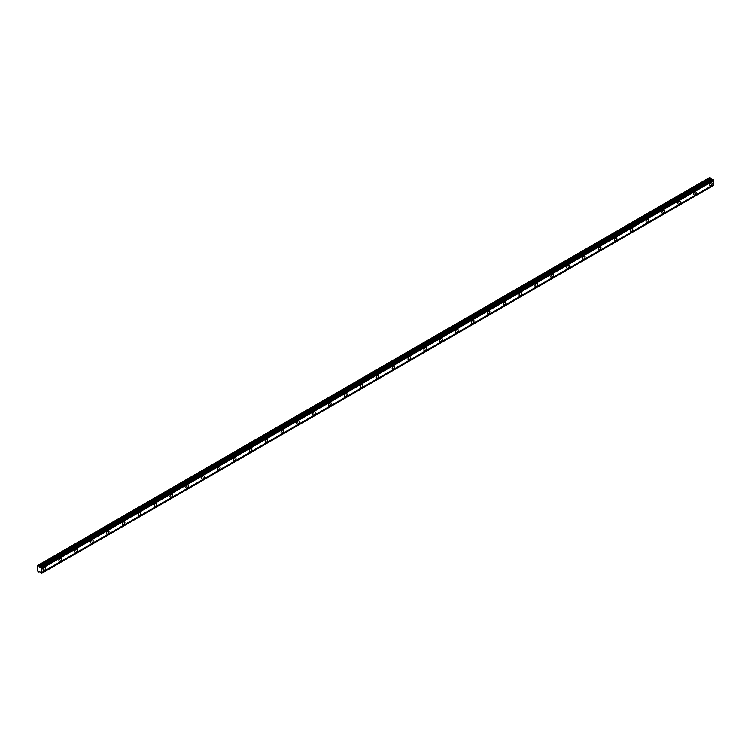 <?xml version="1.0" encoding="UTF-8"?>
<svg xmlns="http://www.w3.org/2000/svg" width="751" height="751" viewBox="0 0 751 751"><rect width="100%" height="100%" fill="white"/><g stroke="black" fill="none" stroke-linecap="round" stroke-linejoin="round"><path stroke-width="1.13" d="M710.803 185.713A1.774 1.023 120 0 0 711.967 184.145A1.774 1.023 120 0 0 711.695 182.728A1.774 1.023 120 0 0 710.803 182.812A1.774 1.023 120 0 0 709.648 184.38A1.774 1.023 120 0 0 709.92 185.807A1.774 1.023 120 0 0 710.803 185.713M44.29 570.516A1.774 1.023 120 0 0 45.454 568.958A1.774 1.023 120 0 0 45.182 567.531A1.774 1.023 120 0 0 44.29 567.615A1.774 1.023 120 0 0 43.136 569.183A1.774 1.023 120 0 0 43.408 570.61A1.774 1.023 120 0 0 44.29 570.516M60.164 561.363A1.774 1.023 120 0 0 61.329 559.795A1.774 1.023 120 0 0 61.056 558.368A1.774 1.023 120 0 0 60.164 558.453A1.774 1.023 120 0 0 59 560.021A1.774 1.023 120 0 0 59.273 561.448A1.774 1.023 120 0 0 60.164 561.363M76.029 552.201A1.774 1.023 120 0 0 77.193 550.633A1.774 1.023 120 0 0 76.921 549.206A1.774 1.023 120 0 0 76.029 549.291A1.774 1.023 120 0 0 74.875 550.858A1.774 1.023 120 0 0 75.147 552.285A1.774 1.023 120 0 0 76.029 552.201M91.904 543.039A1.774 1.023 120 0 0 93.068 541.471A1.774 1.023 120 0 0 92.786 540.044A1.774 1.023 120 0 0 91.904 540.129A1.774 1.023 120 0 0 90.74 541.696A1.774 1.023 120 0 0 91.012 543.123A1.774 1.023 120 0 0 91.904 543.039M107.768 533.877A1.774 1.023 120 0 0 108.933 532.309A1.774 1.023 120 0 0 108.66 530.882A1.774 1.023 120 0 0 107.768 530.966A1.774 1.023 120 0 0 106.614 532.534A1.774 1.023 120 0 0 106.886 533.961A1.774 1.023 120 0 0 107.768 533.877M123.643 524.714A1.774 1.023 120 0 0 124.797 523.147A1.774 1.023 120 0 0 124.525 521.72A1.774 1.023 120 0 0 123.643 521.804A1.774 1.023 120 0 0 122.479 523.372A1.774 1.023 120 0 0 122.751 524.799A1.774 1.023 120 0 0 123.643 524.714M139.508 515.552A1.774 1.023 120 0 0 140.672 513.984A1.774 1.023 120 0 0 140.399 512.558A1.774 1.023 120 0 0 139.508 512.651A1.774 1.023 120 0 0 138.353 514.21A1.774 1.023 120 0 0 138.625 515.637A1.774 1.023 120 0 0 139.508 515.552M155.382 506.39A1.774 1.023 120 0 0 156.537 504.822A1.774 1.023 120 0 0 156.264 503.395A1.774 1.023 120 0 0 155.382 503.489A1.774 1.023 120 0 0 154.218 505.048A1.774 1.023 120 0 0 154.49 506.474A1.774 1.023 120 0 0 155.382 506.39M171.247 497.228A1.774 1.023 120 0 0 172.411 495.66A1.774 1.023 120 0 0 172.139 494.233A1.774 1.023 120 0 0 171.247 494.327A1.774 1.023 120 0 0 170.092 495.885A1.774 1.023 120 0 0 170.364 497.312A1.774 1.023 120 0 0 171.247 497.228M187.121 488.066A1.774 1.023 120 0 0 188.276 486.498A1.774 1.023 120 0 0 188.003 485.071A1.774 1.023 120 0 0 187.121 485.165A1.774 1.023 120 0 0 185.957 486.723A1.774 1.023 120 0 0 186.229 488.15A1.774 1.023 120 0 0 187.121 488.066M202.986 478.903A1.774 1.023 120 0 0 204.15 477.336A1.774 1.023 120 0 0 203.878 475.909A1.774 1.023 120 0 0 202.986 476.003A1.774 1.023 120 0 0 201.831 477.561A1.774 1.023 120 0 0 202.103 478.988A1.774 1.023 120 0 0 202.986 478.903M218.86 469.741A1.774 1.023 120 0 0 220.015 468.173A1.774 1.023 120 0 0 219.743 466.746A1.774 1.023 120 0 0 218.86 466.84A1.774 1.023 120 0 0 217.696 468.399A1.774 1.023 120 0 0 217.968 469.826A1.774 1.023 120 0 0 218.86 469.741M234.725 460.579A1.774 1.023 120 0 0 235.889 459.011A1.774 1.023 120 0 0 235.617 457.584A1.774 1.023 120 0 0 234.725 457.678A1.774 1.023 120 0 0 233.561 459.236A1.774 1.023 120 0 0 233.833 460.663A1.774 1.023 120 0 0 234.725 460.579M250.599 451.417A1.774 1.023 120 0 0 251.754 449.849A1.774 1.023 120 0 0 251.482 448.422A1.774 1.023 120 0 0 250.599 448.516A1.774 1.023 120 0 0 249.435 450.074A1.774 1.023 120 0 0 249.707 451.501A1.774 1.023 120 0 0 250.599 451.417M266.464 442.255A1.774 1.023 120 0 0 267.628 440.687A1.774 1.023 120 0 0 267.356 439.26A1.774 1.023 120 0 0 266.464 439.354A1.774 1.023 120 0 0 265.3 440.912A1.774 1.023 120 0 0 265.572 442.339A1.774 1.023 120 0 0 266.464 442.255M282.338 433.092A1.774 1.023 120 0 0 283.493 431.525A1.774 1.023 120 0 0 283.221 430.098A1.774 1.023 120 0 0 282.338 430.192A1.774 1.023 120 0 0 281.174 431.75A1.774 1.023 120 0 0 281.447 433.177A1.774 1.023 120 0 0 282.338 433.092M298.203 423.93A1.774 1.023 120 0 0 299.367 422.362A1.774 1.023 120 0 0 299.095 420.935A1.774 1.023 120 0 0 298.203 421.029A1.774 1.023 120 0 0 297.039 422.588A1.774 1.023 120 0 0 297.312 424.015A1.774 1.023 120 0 0 298.203 423.93M314.068 414.768A1.774 1.023 120 0 0 315.232 413.2A1.774 1.023 120 0 0 314.96 411.773A1.774 1.023 120 0 0 314.068 411.867A1.774 1.023 120 0 0 312.914 413.425A1.774 1.023 120 0 0 313.186 414.852A1.774 1.023 120 0 0 314.068 414.768M329.942 405.606A1.774 1.023 120 0 0 331.107 404.038A1.774 1.023 120 0 0 330.834 402.611A1.774 1.023 120 0 0 329.942 402.705A1.774 1.023 120 0 0 328.778 404.263A1.774 1.023 120 0 0 329.051 405.69A1.774 1.023 120 0 0 329.942 405.606M345.807 396.444A1.774 1.023 120 0 0 346.971 394.876A1.774 1.023 120 0 0 346.699 393.449A1.774 1.023 120 0 0 345.807 393.543A1.774 1.023 120 0 0 344.653 395.101A1.774 1.023 120 0 0 344.925 396.528A1.774 1.023 120 0 0 345.807 396.444M361.682 387.281A1.774 1.023 120 0 0 362.846 385.714A1.774 1.023 120 0 0 362.573 384.287A1.774 1.023 120 0 0 361.682 384.381A1.774 1.023 120 0 0 360.518 385.948A1.774 1.023 120 0 0 360.79 387.366A1.774 1.023 120 0 0 361.682 387.281M377.546 378.119A1.774 1.023 120 0 0 378.711 376.551A1.774 1.023 120 0 0 378.438 375.125A1.774 1.023 120 0 0 377.546 375.218A1.774 1.023 120 0 0 376.392 376.786A1.774 1.023 120 0 0 376.664 378.204A1.774 1.023 120 0 0 377.546 378.119M393.421 368.957A1.774 1.023 120 0 0 394.575 367.389A1.774 1.023 120 0 0 394.303 365.962A1.774 1.023 120 0 0 393.421 366.056A1.774 1.023 120 0 0 392.257 367.624A1.774 1.023 120 0 0 392.529 369.041A1.774 1.023 120 0 0 393.421 368.957M409.286 359.795A1.774 1.023 120 0 0 410.45 358.227A1.774 1.023 120 0 0 410.177 356.8A1.774 1.023 120 0 0 409.286 356.894A1.774 1.023 120 0 0 408.131 358.462A1.774 1.023 120 0 0 408.403 359.879A1.774 1.023 120 0 0 409.286 359.795M425.16 350.633A1.774 1.023 120 0 0 426.315 349.065A1.774 1.023 120 0 0 426.042 347.638A1.774 1.023 120 0 0 425.16 347.732A1.774 1.023 120 0 0 423.996 349.299A1.774 1.023 120 0 0 424.268 350.717A1.774 1.023 120 0 0 425.16 350.633M441.025 341.47A1.774 1.023 120 0 0 442.189 339.903A1.774 1.023 120 0 0 441.917 338.476A1.774 1.023 120 0 0 441.025 338.57A1.774 1.023 120 0 0 439.87 340.137A1.774 1.023 120 0 0 440.142 341.555A1.774 1.023 120 0 0 441.025 341.47M456.899 332.308A1.774 1.023 120 0 0 458.054 330.74A1.774 1.023 120 0 0 457.781 329.313A1.774 1.023 120 0 0 456.899 329.407A1.774 1.023 120 0 0 455.735 330.975A1.774 1.023 120 0 0 456.007 332.393A1.774 1.023 120 0 0 456.899 332.308M472.764 323.146A1.774 1.023 120 0 0 473.928 321.578A1.774 1.023 120 0 0 473.656 320.151A1.774 1.023 120 0 0 472.764 320.245A1.774 1.023 120 0 0 471.609 321.813A1.774 1.023 120 0 0 471.881 323.23A1.774 1.023 120 0 0 472.764 323.146M488.638 313.984A1.774 1.023 120 0 0 489.793 312.416A1.774 1.023 120 0 0 489.521 310.989A1.774 1.023 120 0 0 488.638 311.083A1.774 1.023 120 0 0 487.474 312.651A1.774 1.023 120 0 0 487.746 314.068A1.774 1.023 120 0 0 488.638 313.984M504.503 304.822A1.774 1.023 120 0 0 505.667 303.254A1.774 1.023 120 0 0 505.395 301.827A1.774 1.023 120 0 0 504.503 301.921A1.774 1.023 120 0 0 503.339 303.488A1.774 1.023 120 0 0 503.611 304.906A1.774 1.023 120 0 0 504.503 304.822M520.377 295.659A1.774 1.023 120 0 0 521.532 294.092A1.774 1.023 120 0 0 521.26 292.674A1.774 1.023 120 0 0 520.377 292.759A1.774 1.023 120 0 0 519.213 294.326A1.774 1.023 120 0 0 519.485 295.744A1.774 1.023 120 0 0 520.377 295.659M536.242 286.497A1.774 1.023 120 0 0 537.406 284.929A1.774 1.023 120 0 0 537.134 283.512A1.774 1.023 120 0 0 536.242 283.596A1.774 1.023 120 0 0 535.078 285.164A1.774 1.023 120 0 0 535.35 286.582A1.774 1.023 120 0 0 536.242 286.497M552.116 277.335A1.774 1.023 120 0 0 553.271 275.767A1.774 1.023 120 0 0 552.999 274.35A1.774 1.023 120 0 0 552.116 274.434A1.774 1.023 120 0 0 550.952 276.002A1.774 1.023 120 0 0 551.225 277.419A1.774 1.023 120 0 0 552.116 277.335M567.981 268.173A1.774 1.023 120 0 0 569.145 266.605A1.774 1.023 120 0 0 568.873 265.187A1.774 1.023 120 0 0 567.981 265.272A1.774 1.023 120 0 0 566.817 266.84A1.774 1.023 120 0 0 567.089 268.257A1.774 1.023 120 0 0 567.981 268.173M583.846 259.011A1.774 1.023 120 0 0 585.01 257.443A1.774 1.023 120 0 0 584.738 256.025A1.774 1.023 120 0 0 583.846 256.11A1.774 1.023 120 0 0 582.692 257.677A1.774 1.023 120 0 0 582.964 259.095A1.774 1.023 120 0 0 583.846 259.011M599.72 249.848A1.774 1.023 120 0 0 600.884 248.281A1.774 1.023 120 0 0 600.612 246.863A1.774 1.023 120 0 0 599.72 246.948A1.774 1.023 120 0 0 598.556 248.515A1.774 1.023 120 0 0 598.829 249.933A1.774 1.023 120 0 0 599.72 249.848M615.585 240.686A1.774 1.023 120 0 0 616.749 239.118A1.774 1.023 120 0 0 616.477 237.701A1.774 1.023 120 0 0 615.585 237.785A1.774 1.023 120 0 0 614.431 239.353A1.774 1.023 120 0 0 614.703 240.771A1.774 1.023 120 0 0 615.585 240.686M631.46 231.524A1.774 1.023 120 0 0 632.624 229.956A1.774 1.023 120 0 0 632.351 228.539A1.774 1.023 120 0 0 631.46 228.623A1.774 1.023 120 0 0 630.296 230.191A1.774 1.023 120 0 0 630.568 231.608A1.774 1.023 120 0 0 631.46 231.524M647.324 222.362A1.774 1.023 120 0 0 648.488 220.794A1.774 1.023 120 0 0 648.216 219.376A1.774 1.023 120 0 0 647.324 219.461A1.774 1.023 120 0 0 646.17 221.029A1.774 1.023 120 0 0 646.442 222.446A1.774 1.023 120 0 0 647.324 222.362M663.199 213.2A1.774 1.023 120 0 0 664.353 211.632A1.774 1.023 120 0 0 664.081 210.214A1.774 1.023 120 0 0 663.199 210.299A1.774 1.023 120 0 0 662.035 211.866A1.774 1.023 120 0 0 662.307 213.284A1.774 1.023 120 0 0 663.199 213.2M679.064 204.037A1.774 1.023 120 0 0 680.228 202.47A1.774 1.023 120 0 0 679.955 201.052A1.774 1.023 120 0 0 679.064 201.137A1.774 1.023 120 0 0 677.909 202.704A1.774 1.023 120 0 0 678.181 204.122A1.774 1.023 120 0 0 679.064 204.037M694.938 194.875A1.774 1.023 120 0 0 696.093 193.307A1.774 1.023 120 0 0 695.82 191.89A1.774 1.023 120 0 0 694.938 191.974A1.774 1.023 120 0 0 693.774 193.542A1.774 1.023 120 0 0 694.046 194.96A1.774 1.023 120 0 0 694.938 194.875M39.709 567.343L38.949 565.982L37.55 565.541L37.55 570.92L38.949 572.093L39.709 571.614L41.652 573.36L41.652 567.84L41.061 567.202L39.709 567.343L711.507 179.48L710.746 178.118L709.667 177.499L37.86 565.353M40.948 567.221L712.755 179.358L713.45 179.977L713.45 180.747L41.652 568.61M41.652 573.36L713.45 185.497L713.45 180.747M712.624 179.433L711.507 179.48M41.652 567.906L713.45 180.052M713.45 184.718L41.652 572.581M713.45 185.422L41.652 573.285M39.728 571.633L38.949 572.093M710.746 178.118L38.949 565.982M712.417 179.386L40.62 567.249M41.652 567.84L713.45 179.977M41.399 567.399L713.197 179.536M712.868 179.348L41.061 567.202M711.15 179.16L39.343 567.024"/></g></svg>
